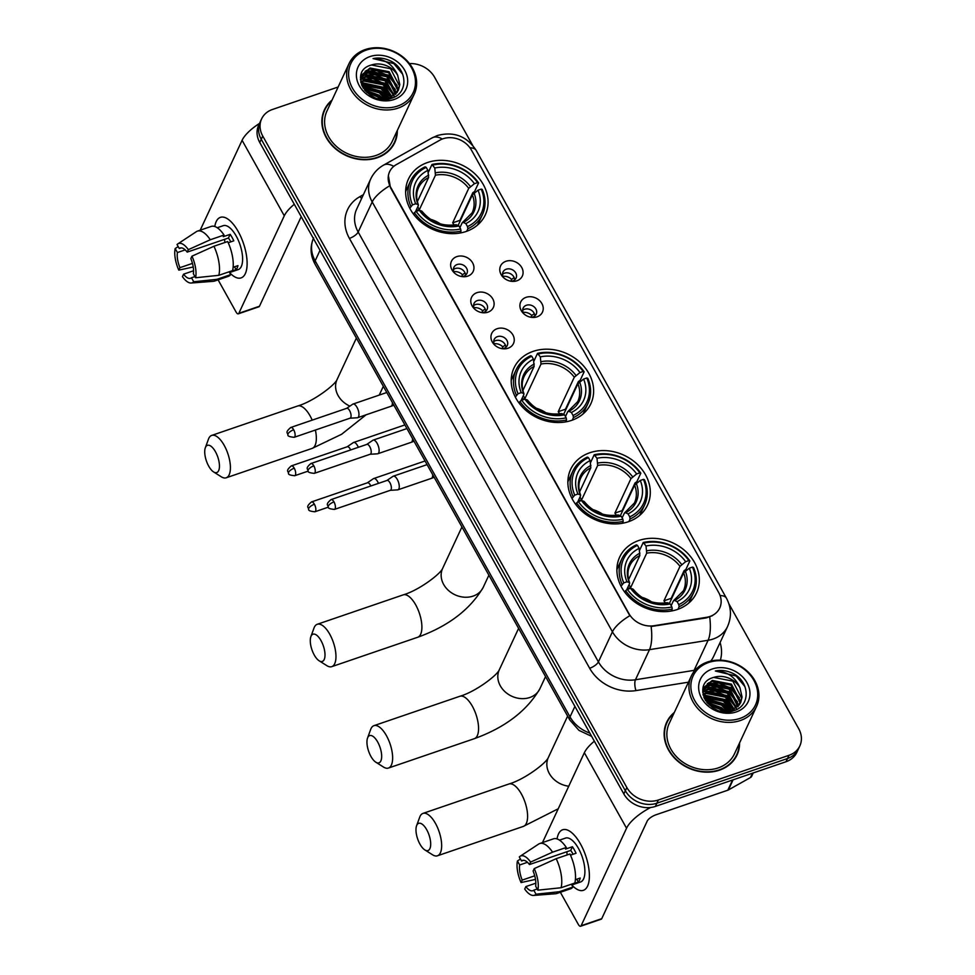 <?xml version="1.0" encoding="UTF-8"?>
<svg xmlns="http://www.w3.org/2000/svg" width="975" height="975" viewBox="0 0 975 975"><rect width="100%" height="100%" fill="white"/><g stroke="black" fill="none" stroke-linecap="round" stroke-linejoin="round"><path stroke-width="1.46" d="M533.142 351.366A42.4 35.307 25 0 0 513.996 367.941A42.4 35.307 25 0 0 525.013 409.585A42.4 35.307 25 0 0 571.691 420.347A42.4 35.307 25 0 0 590.838 403.76A42.4 35.307 25 0 0 579.82 362.127A42.4 35.307 25 0 0 533.142 351.366M589.802 452.753A42.4 35.307 25 0 0 570.655 469.341A42.4 35.307 25 0 0 581.685 510.985A42.4 35.307 25 0 0 628.363 521.747A42.4 35.307 25 0 0 647.51 505.16A42.4 35.307 25 0 0 636.492 463.515A42.4 35.307 25 0 0 589.802 452.753M638.844 540.491A42.4 35.307 25 0 0 619.686 557.066A42.4 35.307 25 0 0 630.715 598.711A42.4 35.307 25 0 0 677.393 609.472A42.4 35.307 25 0 0 696.54 592.898A42.4 35.307 25 0 0 685.523 551.253A42.4 35.307 25 0 0 638.844 540.491M427.586 162.496A42.4 35.307 25 0 0 408.44 179.083A42.4 35.307 25 0 0 419.457 220.716A42.4 35.307 25 0 0 466.135 231.477A42.4 35.307 25 0 0 485.294 214.902A42.4 35.307 25 0 0 474.264 173.257A42.4 35.307 25 0 0 427.586 162.496M467.756 276.132A12.005 9.994 -155 0 1 463.149 276.717A12.005 9.994 -155 0 1 453.814 272.366A12.005 9.994 -155 0 1 456.836 256.608A12.005 9.994 -155 0 1 472.607 262.836A12.005 9.994 -155 0 1 467.756 276.132M461.906 276.583A7.203 5.996 25 0 0 463.698 276.23A7.203 5.996 25 0 0 466.952 273.414A7.203 5.996 25 0 0 465.075 266.346A7.203 5.996 25 0 0 457.153 264.517A7.203 5.996 25 0 0 453.899 267.333A7.203 5.996 25 0 0 454.716 273.244M487.902 312.183A12.005 9.994 -155 0 1 483.308 312.78A12.005 9.994 -155 0 1 473.96 308.417A12.005 9.994 -155 0 1 476.994 292.658A12.005 9.994 -155 0 1 492.765 298.886A12.005 9.994 -155 0 1 487.902 312.183M482.052 312.646A7.203 5.996 25 0 0 483.856 312.293A7.203 5.996 25 0 0 487.098 309.477A7.203 5.996 25 0 0 485.233 302.396A7.203 5.996 25 0 0 477.299 300.58A7.203 5.996 25 0 0 474.057 303.396A7.203 5.996 25 0 0 474.874 309.294M508.048 348.233A12.005 9.994 -155 0 1 503.453 348.831A12.005 9.994 -155 0 1 494.118 344.48A12.005 9.994 -155 0 1 497.14 328.709A12.005 9.994 -155 0 1 512.911 334.949A12.005 9.994 -155 0 1 508.048 348.233M502.198 348.697A7.203 5.996 25 0 0 504.002 348.343A7.203 5.996 25 0 0 507.256 345.528A7.203 5.996 25 0 0 505.379 338.459A7.203 5.996 25 0 0 497.457 336.631A7.203 5.996 25 0 0 494.203 339.446A7.203 5.996 25 0 0 495.02 345.357M516.872 280.8A12.005 9.994 -155 0 1 512.277 281.385A12.005 9.994 -155 0 1 502.942 277.034A12.005 9.994 -155 0 1 505.964 261.276A12.005 9.994 -155 0 1 521.735 267.503A12.005 9.994 -155 0 1 516.872 280.8M511.022 281.251A7.203 5.996 25 0 0 512.826 280.897A7.203 5.996 25 0 0 516.08 278.082A7.203 5.996 25 0 0 514.203 271.013A7.203 5.996 25 0 0 506.281 269.185A7.203 5.996 25 0 0 503.027 272.001A7.203 5.996 25 0 0 503.843 277.912M537.03 316.851A12.005 9.994 -155 0 1 532.423 317.448A12.005 9.994 -155 0 1 523.087 313.097A12.005 9.994 -155 0 1 526.11 297.326A12.005 9.994 -155 0 1 541.881 303.554A12.005 9.994 -155 0 1 537.03 316.851M531.18 317.314A7.203 5.996 25 0 0 532.972 316.96A7.203 5.996 25 0 0 536.226 314.145A7.203 5.996 25 0 0 534.349 307.076A7.203 5.996 25 0 0 526.427 305.248A7.203 5.996 25 0 0 523.173 308.063A7.203 5.996 25 0 0 523.989 313.962M453.424 269.551A7.203 5.996 -155 0 1 455.288 268.527A7.203 5.996 -155 0 1 465.55 275.206M473.582 305.614A7.203 5.996 -155 0 1 475.434 304.59A7.203 5.996 -155 0 1 485.708 311.269M493.728 341.664A7.203 5.996 -155 0 1 495.58 340.641A7.203 5.996 -155 0 1 505.854 347.319M502.552 274.219A7.203 5.996 -155 0 1 504.404 273.195A7.203 5.996 -155 0 1 514.678 279.874M522.697 310.282A7.203 5.996 -155 0 1 524.562 309.258A7.203 5.996 -155 0 1 534.824 315.937M439.92 140.144A21.596 17.989 -155 0 1 442.991 138.767A21.596 17.989 -155 0 1 471.376 149.992L718.709 592.544A21.596 17.989 -155 0 1 719.721 608.022A21.596 17.989 -155 0 1 706.595 617.309L653.981 625.743A21.596 17.989 -155 0 1 628.973 613.677L390.622 187.188A21.596 17.989 -155 0 1 389.598 171.722A21.596 17.989 -155 0 1 396.277 164.641L439.92 140.144M332.048 100.059A38.793 32.309 25 0 0 324.431 109.797A38.793 32.309 25 0 0 334.51 147.907A38.793 32.309 25 0 0 377.227 157.755A38.793 32.309 25 0 0 394.753 142.582A38.793 32.309 25 0 0 397.312 130.467M325.345 108.847A38.793 32.309 25 0 0 323.724 111.43M674.322 712.469A38.793 32.309 25 0 0 666.693 722.219A38.793 32.309 25 0 0 676.784 760.317A38.793 32.309 25 0 0 719.501 770.165A38.793 32.309 25 0 0 737.027 754.991A38.793 32.309 25 0 0 739.574 742.889M667.619 721.256A38.793 32.309 25 0 0 665.998 723.84M338.13 87.007L272.452 109.48A23.997 19.987 25 0 0 261.617 118.865L258.631 125.287A23.997 19.987 25 0 0 259.752 142.484L623.842 793.955A23.997 19.987 25 0 0 655.383 806.422L785.996 761.731L787.495 758.526A23.997 19.987 25 0 0 798.33 749.129A23.997 19.987 25 0 1 787.495 758.526L656.882 803.205L787.495 758.526L788.994 755.308A23.997 19.987 25 0 0 799.829 745.924A23.997 19.987 25 0 0 798.708 728.727L728.922 603.866M623.842 793.955L625.341 790.737A23.997 19.987 25 0 0 656.882 803.205A23.997 19.987 25 0 1 625.341 790.737L261.251 139.279L625.341 790.737L626.84 787.532A23.997 19.987 25 0 0 658.369 800L788.994 755.308M260.118 122.082A23.997 19.987 25 0 0 261.251 139.279A23.997 19.987 25 0 1 260.118 122.082M712.457 615.664L706.327 617.894L651.105 626.523A27.995 9.774 80.9 0 1 649.484 649.667A31.992 26.654 -155 0 1 612.434 631.8A27.995 10.14 150.8 0 1 629.826 615.7L390.427 187.59L388.355 175.488M472.619 145.275L434.606 77.269A23.997 19.987 25 0 0 409.476 63.594M261.617 118.865A23.997 19.987 25 0 0 262.75 136.061L626.84 787.532M736.223 756.576A38.793 32.309 25 0 0 737.161 753.675M393.949 144.154A38.793 32.309 25 0 0 394.899 141.265M785.996 761.731A23.997 19.987 25 0 0 796.843 752.347L799.829 745.924M229.552 272.561A31.992 13.382 71.1 0 0 241.118 277.899A31.992 13.382 71.1 0 0 238.241 231.575A31.992 13.382 71.1 0 0 220.399 217.352A31.992 13.382 71.1 0 0 214.793 226.505A31.992 13.382 71.1 0 1 234.609 225.908A31.992 13.382 71.1 0 1 238.241 231.575A31.992 13.382 71.1 0 1 247.102 262.433A31.992 13.382 71.1 0 1 229.552 272.561L238.266 269.575A23.193 9.701 71.1 0 0 236.182 235.999A23.193 9.701 71.1 0 0 223.251 225.676L217.23 227.736M259.484 123.435A31.992 11.59 150.8 0 0 242.092 140.315L200.204 230.185M294.292 204.275A31.992 11.59 150.8 0 0 284.286 215.804L238.838 313.304L259.46 306.248L301.214 216.669M259.46 306.248A3.997 1.67 71.1 0 1 258.936 306.772L238.314 313.828A3.997 1.67 -108.9 0 1 236.084 312.049L218.095 279.862M192.453 263.384L179.948 267.662A16.002 6.691 71.1 0 1 177.413 252.549L185.201 249.892M181.265 247.857L179.278 248.54A16.002 6.691 71.1 0 1 180.204 248.016A16.002 6.691 71.1 0 1 187.188 252.123L228.43 238.022A16.002 6.691 -108.9 0 1 230.368 241.02A16.002 6.691 -108.9 0 1 230.819 241.849M224.896 242.507A16.002 6.691 71.1 0 1 224.64 239.314M179.278 248.54L177.036 244.542A20.792 8.702 71.1 0 1 177.803 243.896L196.389 231.648A26.398 11.042 71.1 0 1 197.462 231.124L211.209 226.419A26.398 11.042 71.1 0 1 224.043 235.048L223.287 236.681L230.161 234.329A23.193 9.701 71.1 0 1 232.062 237.4A23.193 9.701 71.1 0 1 233.793 240.837L228.223 242.738M194.951 276.583L191.49 277.765L193.733 281.763L216.938 279.325L230.685 274.621L229.21 271.988L236.084 269.636A23.193 9.701 71.1 0 0 237.961 265.627L233.123 267.272M227.675 241.556A26.398 11.042 71.1 0 1 232.562 270.611L218.814 275.316L195.597 277.753L193.367 273.743A16.002 6.691 71.1 0 0 190.832 258.631L191.978 256.169L213.927 246.261L227.675 241.556M230.685 274.621A26.398 11.042 71.1 0 1 228.308 276.364L214.561 281.068A26.398 11.042 71.1 0 1 213.379 281.312L191.197 283.018A20.792 8.702 71.1 0 1 182.435 276.644L183.58 274.17L193.562 270.757M224.043 235.048L210.295 239.752L188.333 249.661L187.188 252.123M197.462 231.124A26.398 11.042 71.1 0 1 210.295 239.752M213.927 246.261A26.398 11.042 71.1 0 1 218.814 275.316M216.938 279.325A26.398 11.042 71.1 0 1 214.561 281.068M177.803 243.896A20.792 8.702 71.1 0 1 188.333 249.661M191.978 256.169A20.792 8.702 71.1 0 1 195.597 277.753M193.733 281.763A20.792 8.702 71.1 0 1 191.197 283.018M191.49 277.765A16.002 6.691 71.1 0 1 190.564 278.289A16.002 6.691 71.1 0 1 183.58 274.17M179.948 267.662L178.791 270.136L193.221 266.992M178.791 270.136A20.792 8.702 71.1 0 1 175.171 248.552L177.413 252.549M178.193 246.59L175.171 248.552M230.161 234.329L228.43 238.022M234.512 266.809L236.084 269.636M397.666 106.031A34.393 28.653 25 0 0 411.596 67.921A34.393 28.653 25 0 0 366.393 50.054A34.393 28.653 25 0 0 352.475 88.152A34.393 28.653 25 0 0 397.666 106.031M398.019 108.127A36.002 29.981 25 0 0 414.278 94.051A36.002 29.981 25 0 0 404.918 58.695A36.002 29.981 25 0 0 365.284 49.554A36.002 29.981 25 0 0 349.026 63.631A36.002 29.981 25 0 0 358.386 98.987A36.002 29.981 25 0 0 398.019 108.127M349.026 63.631L326.966 110.979A36.002 29.981 25 0 0 336.326 146.335A36.002 29.981 25 0 0 375.96 155.476A36.002 29.981 25 0 0 392.218 141.399L414.278 94.051M392.34 146.738A38.391 31.98 25 0 0 392.901 145.616L394.388 142.411A38.391 31.98 25 0 0 396.923 131.308M331.658 100.888A38.391 31.98 25 0 0 324.785 109.968A38.391 31.98 25 0 0 334.766 147.676A38.391 31.98 25 0 0 377.045 157.426A38.391 31.98 25 0 0 394.388 142.411M361.457 84.435L381.664 87.774L389.586 98.377M361.737 85.166L381.201 88.774L388.867 98.646M360.713 81.729L364.418 80.048L383.541 83.752L392.133 97.122M360.847 82.375L363.955 81.047L383.065 84.764L391.548 97.451L382.858 87.165L360.86 82.412M360.445 79.341L366.283 76.038L385.405 79.743L394.217 95.648M360.47 79.913L365.82 77.037L384.942 80.742L393.729 96.037M360.494 77.391L368.16 72.016L387.282 75.733L396.057 92.674L395.923 94.002M360.47 77.817L367.697 73.028L386.807 76.733L395.533 94.429M397.715 75.392A20 16.66 25 0 0 371.426 64.996C346.978 71.26 368.282 107.457 391.365 98.317C408.549 93.612 407.757 69.432 390.804 61.059C384.918 58.207 379.007 57.379 373.059 58.573C384.698 58.817 392.913 64.423 397.715 75.392L399.799 84.642L398.397 90.261L389.147 98.548L386.697 99.279M360.518 77.232L361.213 75.368L370.025 68.006L389.147 71.723L397.934 88.664L397.312 92.198M360.567 76.757L361.213 75.368M360.994 75.879L369.562 69.018L388.684 72.723L397.459 89.663L396.996 92.662M365.71 91.297L377.922 95.794L381.712 99.231M366.868 92.467L377.459 96.793L380.079 98.999M362.907 87.531L379.799 91.784L386.405 99.304M363.443 88.384L379.324 92.783L385.405 99.365M371.426 64.996L390.548 68.713L399.336 85.654L398.153 90.76M370.025 56.562A26.398 21.986 25 0 0 359.348 85.8A26.398 21.986 25 0 0 394.034 99.523A26.398 21.986 25 0 0 404.71 70.273A26.398 21.986 25 0 0 370.025 56.562M324.785 109.968L323.286 113.173A38.391 31.98 25 0 0 322.786 114.331M373.059 58.573L393.839 63.594L402.663 74.198M365.113 71.187L376.813 70.688L388.233 75.623L397.398 87.031M363.236 75.209L374.936 74.697L386.356 79.645L395.521 91.041M361.372 79.219L373.072 78.719L384.491 83.655L393.656 95.062M360.957 82.838L382.614 87.665L391.158 97.658M362.273 86.348L380.75 91.674L387.782 98.987M364.906 90.382L378.885 95.684L383.053 99.352M366.332 70.419L388.464 75.124L397.154 85.447M364.455 74.429L386.587 79.133L395.289 89.456M362.59 78.439L384.723 83.155L393.413 93.466M362.054 85.885L380.981 91.175L388.245 98.853M364.467 89.834L379.117 95.184L383.772 99.377M372.389 96.379L373.705 97.025M208.723 466.172A14.393 6.021 -108.9 0 0 213.598 471.937A14.393 6.021 -108.9 0 0 219.387 467.573A14.393 6.021 -108.9 0 0 215.451 451.73A14.393 6.021 -108.9 0 0 205.323 447.757A14.393 6.021 -108.9 0 0 208.723 466.172M205.323 447.757L208.443 439.189A22.401 9.372 71.1 0 1 211.709 435.411A22.401 9.372 71.1 0 1 224.201 445.368A22.401 9.372 71.1 0 1 226.212 477.787A22.401 9.372 71.1 0 1 221.313 476.812L213.598 471.937M409.768 208.236L412.498 204.872A38.074 31.712 25 0 1 426.209 167.359L427.891 170.369A34.393 28.653 25 0 0 415.679 203.775L417.982 204.518L418.336 205.591L415.387 211.928M417.361 201.618L428.586 177.548L427.891 170.369M433.083 165.007A38.074 31.712 25 0 1 477.579 182.605L478.591 182.934L474.593 191.514L472.838 192.66L459.932 220.338L452.668 222.824L468.731 188.346L474.398 183.69A34.393 28.653 25 0 0 434.765 168.017L431.974 164.495L428.257 172.49M477.397 225.176A39.67 33.053 25 0 0 478.445 223.141L482.454 214.549A39.67 33.053 25 0 0 482.235 189.442L481.223 189.113A38.074 31.712 25 0 1 467.513 226.614L467.878 228.735A39.67 33.053 25 0 0 482.454 214.549M426.209 167.359L425.1 166.847A39.67 33.053 25 0 0 410.524 181.033L406.526 189.613A39.67 33.053 25 0 0 405.637 191.734M467.878 228.735L466.684 231.294M460.09 233.025L461.004 231.087L460.639 228.967A38.074 31.712 25 0 1 416.142 211.38L414.387 212.647A39.67 33.053 25 0 0 461.004 231.087M414.387 212.647L413.607 214.317M410.524 181.033A39.67 33.053 25 0 0 410.743 206.139M467.513 226.614L465.831 223.604A34.393 28.653 25 0 0 478.043 190.198L481.223 189.113M416.142 211.38L419.323 210.283A34.393 28.653 25 0 0 458.957 225.956L460.639 228.967M415.679 203.775L412.498 204.872M478.043 190.198L472.375 194.854L458.067 225.554M459.908 227.663L462.126 222.909L463.32 222.446L465.831 223.604M421.968 212.099L421.614 211.027L419.323 210.283M458.957 225.956L456.446 224.798L455.252 225.262M462.126 222.909L463.32 222.446A30.773 25.63 25 0 0 474.045 193.087M428.707 175.159A30.773 25.63 25 0 0 417.982 204.518L418.336 205.591M478.591 182.934A39.67 33.053 25 0 0 431.974 164.495M477.579 182.605L474.398 183.69M434.765 168.017L435.459 175.195L419.384 209.662A29.591 24.655 25 0 0 416.02 210.551M452.668 222.824A29.591 24.655 -155 0 1 454.131 225.006M440.408 223.921A29.591 24.655 25 0 0 430.389 219.241M419.384 209.662L417.775 206.785M314.279 655.042A14.393 6.021 -108.9 0 0 319.154 660.806A14.393 6.021 -108.9 0 0 324.943 656.443A14.393 6.021 -108.9 0 0 321.007 640.599A14.393 6.021 -108.9 0 0 310.879 636.626A14.393 6.021 -108.9 0 0 314.279 655.042M310.879 636.626L313.999 628.058A22.401 9.372 71.1 0 1 317.265 624.28A22.401 9.372 71.1 0 1 329.757 634.237A22.401 9.372 71.1 0 1 331.768 666.656A22.401 9.372 71.1 0 1 326.869 665.669L319.154 660.806M515.324 397.093L518.054 393.729A38.074 31.712 25 0 1 531.765 356.228L533.447 359.239A34.393 28.653 25 0 0 521.235 392.645L523.526 393.388L523.892 394.461L520.93 400.798M522.917 390.475L534.129 366.405L533.447 359.239M538.639 353.876A38.074 31.712 25 0 1 583.135 371.463L584.147 371.792L580.149 380.384L578.394 381.518L565.488 409.207L558.224 411.694L574.287 377.215L579.954 372.56A34.393 28.653 25 0 0 540.321 356.887L537.53 353.364L533.8 361.359M582.94 414.046A39.67 33.053 25 0 0 584.001 411.998L587.998 403.418A39.67 33.053 25 0 0 587.791 378.3L586.779 377.971A38.074 31.712 25 0 1 573.068 415.484L573.434 417.592A39.67 33.053 25 0 0 587.998 403.418M531.765 356.228L530.656 355.717A39.67 33.053 25 0 0 516.08 369.891L512.082 378.483A39.67 33.053 25 0 0 511.192 380.603M573.434 417.592L572.24 420.164M565.646 421.895L566.548 419.945L566.195 417.836A38.074 31.712 25 0 1 521.698 400.237L519.931 401.517A39.67 33.053 25 0 0 566.548 419.945M519.931 401.517L519.163 403.187M516.08 369.891A39.67 33.053 25 0 0 516.299 395.009M573.068 415.484L571.387 412.474A34.393 28.653 25 0 0 583.598 379.068L586.779 377.971M521.698 400.237L524.879 399.153A34.393 28.653 25 0 0 564.513 414.826L566.195 417.836M521.235 392.645L518.054 393.729M583.598 379.068L577.931 383.723L563.623 414.412M565.463 416.532L567.682 411.779L568.876 411.316L571.387 412.474M527.524 400.969L527.17 399.896L524.879 399.153M564.513 414.826L562.002 413.668L560.808 414.131M567.682 411.779L568.876 411.316A30.773 25.63 25 0 0 579.601 381.956M534.263 364.028A30.773 25.63 25 0 0 523.526 393.388L523.892 394.461M584.147 371.792A39.67 33.053 25 0 0 537.53 353.364M583.135 371.463L579.954 372.56M540.321 356.887L541.015 364.053L524.94 398.531A29.591 24.655 25 0 0 521.576 399.421M558.224 411.694A29.591 24.655 -155 0 1 559.687 413.875M545.963 412.778A29.591 24.655 25 0 0 535.945 408.111M524.94 398.531L523.331 395.655M370.939 756.442A14.393 6.021 -108.9 0 0 375.826 762.206A14.393 6.021 -108.9 0 0 381.603 757.843A14.393 6.021 -108.9 0 0 377.678 741.999A14.393 6.021 -108.9 0 0 367.551 738.026A14.393 6.021 -108.9 0 0 370.939 756.442M367.551 738.026L370.671 729.446A22.401 9.372 71.1 0 1 373.937 725.668A22.401 9.372 71.1 0 1 386.417 735.625A22.401 9.372 71.1 0 1 388.44 768.056A22.401 9.372 71.1 0 1 383.541 767.069L375.826 762.206M571.996 498.493L574.726 495.129A38.074 31.712 25 0 1 588.425 457.616L590.119 460.627A34.393 28.653 25 0 0 577.907 494.045L580.198 494.788L580.552 495.861L577.602 502.186M579.589 491.875L590.801 467.805L590.119 460.627M595.311 455.264A38.074 31.712 25 0 1 639.807 472.863L640.819 473.192L636.809 481.784L635.066 482.918L622.16 510.607L614.896 513.094L630.959 478.615L636.626 473.947A34.393 28.653 25 0 0 596.992 458.274L594.202 454.764L590.472 462.759M639.612 515.446A39.67 33.053 25 0 0 640.672 513.398L644.67 504.818A39.67 33.053 25 0 0 644.451 479.7L643.451 479.371A38.074 31.712 25 0 1 629.74 516.884L630.094 518.992A39.67 33.053 25 0 0 644.67 504.818M588.425 457.616L587.328 457.117A39.67 33.053 25 0 0 572.752 471.291L568.754 479.883A39.67 33.053 25 0 0 567.864 482.003M630.094 518.992L628.899 521.552M622.318 523.295L623.22 521.345L622.867 519.236A38.074 31.712 25 0 1 578.358 501.638L576.603 502.917A39.67 33.053 25 0 0 623.22 521.345M576.603 502.917L575.823 504.587M572.752 471.291A39.67 33.053 25 0 0 572.971 496.409M629.74 516.884L628.058 513.874A34.393 28.653 25 0 0 640.258 480.456L643.451 479.371M578.358 501.638L581.539 500.553A34.393 28.653 25 0 0 621.185 516.226L622.867 519.236M577.907 494.045L574.726 495.129M640.258 480.456L634.603 485.123L620.295 515.812M622.135 517.92L624.353 513.179L625.548 512.716L628.058 513.874M584.196 502.369L583.842 501.296L581.539 500.553M621.185 516.226L618.674 515.068L617.467 515.531M624.353 513.179L625.548 512.716A30.773 25.63 25 0 0 636.273 483.356M590.923 465.428A30.773 25.63 25 0 0 580.198 494.788L580.552 495.861M640.819 473.192A39.67 33.053 25 0 0 594.202 454.764M639.807 472.863L636.626 473.947M596.992 458.274L597.675 465.453L581.612 499.931A29.591 24.655 25 0 0 578.236 500.821M614.896 513.094A29.591 24.655 -155 0 1 616.358 515.263M602.635 514.178A29.591 24.655 25 0 0 592.605 509.511M581.612 499.931L580.003 497.055M419.969 844.167A14.393 6.021 -108.9 0 0 424.856 849.932A14.393 6.021 -108.9 0 0 430.633 845.569A14.393 6.021 -108.9 0 0 426.709 829.725A14.393 6.021 -108.9 0 0 416.581 825.752A14.393 6.021 -108.9 0 0 419.969 844.167M416.581 825.752L419.701 817.184A22.401 9.372 71.1 0 1 422.967 813.406A22.401 9.372 71.1 0 1 435.447 823.363A22.401 9.372 71.1 0 1 437.47 855.782A22.401 9.372 71.1 0 1 432.571 854.807L424.856 849.932M621.026 586.231L623.756 582.867A38.074 31.712 25 0 1 637.467 545.354L639.149 548.364A34.393 28.653 25 0 0 626.937 581.77L629.228 582.514L629.582 583.586L626.632 589.924M628.619 579.601L639.832 555.543L639.149 548.364M644.341 543.002A38.074 31.712 25 0 1 688.838 560.588L689.849 560.93L685.852 569.51L684.097 570.643L671.19 598.333L663.926 600.819L679.989 566.341L685.657 561.685A34.393 28.653 25 0 0 646.023 546.012L643.232 542.49L639.503 550.485M688.642 603.172A39.67 33.053 25 0 0 689.703 601.136L693.7 592.544A39.67 33.053 25 0 0 693.481 567.438L692.482 567.097A38.074 31.712 25 0 1 678.771 604.61L679.124 606.73A39.67 33.053 25 0 0 693.7 592.544M637.467 545.354L636.358 544.842A39.67 33.053 25 0 0 621.782 559.028L617.784 567.608A39.67 33.053 25 0 0 616.895 569.729M679.124 606.73L677.93 609.29M671.348 611.02L672.25 609.07L671.897 606.962A38.074 31.712 25 0 1 627.388 589.375L625.633 590.643A39.67 33.053 25 0 0 672.25 609.07M625.633 590.643L624.853 592.312M621.782 559.028A39.67 33.053 25 0 0 622.001 584.135M678.771 604.61L677.089 601.599A34.393 28.653 25 0 0 689.301 568.193L692.482 567.097M627.388 589.375L630.569 588.278A34.393 28.653 25 0 0 670.215 603.952L671.897 606.962M626.937 581.77L623.756 582.867M689.301 568.193L683.633 572.849L669.325 603.549M671.166 605.658L673.384 600.905L674.578 600.442L677.089 601.599M633.226 590.094L632.872 589.022L630.569 588.278M670.215 603.952L667.704 602.794L666.51 603.257M673.384 600.905L674.578 600.442A30.773 25.63 25 0 0 685.303 571.082M639.953 553.154A30.773 25.63 25 0 0 629.228 582.514L629.582 583.586M689.849 560.93A39.67 33.053 25 0 0 643.232 542.49M688.838 560.588L685.657 561.685M646.023 546.012L646.705 553.191L630.642 587.657A29.591 24.655 25 0 0 627.278 588.547M663.926 600.819A29.591 24.655 -155 0 1 665.389 603.001M651.666 601.916A29.591 24.655 25 0 0 641.635 597.236M630.642 587.657L629.033 584.781M510.79 281.214L511.619 279.435A8.799 7.325 25 0 0 502.978 276.352M358.337 447.306A7.203 3.01 -108.9 0 0 357.557 445.685A7.203 3.01 -108.9 0 0 353.535 442.492A7.203 3.01 -108.9 0 0 353.23 442.65L347.197 446.769M350.659 449.938A5.204 2.169 -108.9 0 0 350.208 449.048A5.204 2.169 -108.9 0 0 347.319 446.733A5.204 2.169 -108.9 0 0 347.088 446.842M511.619 279.435L514.191 277.582M530.936 317.277L531.765 315.486A8.799 7.325 25 0 0 523.124 312.402M378.483 483.356A7.203 3.01 -108.9 0 0 377.703 481.747A7.203 3.01 -108.9 0 0 373.693 478.542A7.203 3.01 -108.9 0 0 373.376 478.701L367.343 482.832M370.805 485.989A5.204 2.169 -108.9 0 0 370.366 485.099A5.204 2.169 -108.9 0 0 367.465 482.783A5.204 2.169 -108.9 0 0 367.234 482.905M531.765 315.486L534.337 313.645M461.663 276.547L462.491 274.767A8.799 7.325 25 0 0 453.85 271.684M349.988 418.202L357.277 417.775A7.203 3.01 -108.9 0 0 357.63 417.702A7.203 3.01 -108.9 0 0 358.568 416.752A7.203 3.01 -108.9 0 0 356.984 407.282A7.203 3.01 -108.9 0 0 352.962 404.077A7.203 3.01 -108.9 0 0 352.658 404.235L346.625 408.367M349.854 418.214A5.204 2.169 -108.9 0 0 350.098 418.165A5.204 2.169 -108.9 0 0 350.781 417.471A5.204 2.169 -108.9 0 0 349.635 410.633A5.204 2.169 -108.9 0 0 346.734 408.318A5.204 2.169 -108.9 0 0 346.515 408.44M462.491 274.767L465.063 272.915M481.808 312.609L482.649 310.818A8.799 7.325 25 0 0 474.008 307.734M370.134 454.265L377.435 453.826A7.203 3.01 -108.9 0 0 377.776 453.753A7.203 3.01 -108.9 0 0 378.714 452.802A7.203 3.01 -108.9 0 0 377.13 443.332A7.203 3.01 -108.9 0 0 373.12 440.139A7.203 3.01 -108.9 0 0 372.803 440.298L366.771 444.417M370.013 454.265A5.204 2.169 -108.9 0 0 370.256 454.216A5.204 2.169 -108.9 0 0 370.939 453.533A5.204 2.169 -108.9 0 0 369.793 446.696A5.204 2.169 -108.9 0 0 366.893 444.381A5.204 2.169 -108.9 0 0 366.661 444.49M482.649 310.818L485.209 308.978M501.967 348.66L502.795 346.868A8.799 7.325 25 0 0 494.154 343.785M390.293 490.315L397.581 489.877A7.203 3.01 -108.9 0 0 397.922 489.816A7.203 3.01 -108.9 0 0 398.872 488.865A7.203 3.01 -108.9 0 0 397.276 479.395A7.203 3.01 -108.9 0 0 393.266 476.19A7.203 3.01 -108.9 0 0 392.949 476.348L386.917 480.48M390.158 490.327A5.204 2.169 -108.9 0 0 390.402 490.279A5.204 2.169 -108.9 0 0 391.085 489.584A5.204 2.169 -108.9 0 0 389.939 482.747A5.204 2.169 -108.9 0 0 387.038 480.431A5.204 2.169 -108.9 0 0 386.819 480.553M502.795 346.868L505.367 345.028M557.054 838.927A31.992 13.382 71.1 0 1 576.883 838.329A31.992 13.382 71.1 0 1 580.503 843.997A31.992 13.382 71.1 0 1 589.375 874.855A31.992 13.382 71.1 0 1 571.813 884.983A31.992 13.382 71.1 0 0 583.379 890.321A31.992 13.382 71.1 0 0 580.503 843.997A31.992 13.382 71.1 0 0 562.673 829.774A31.992 13.382 71.1 0 0 557.054 838.927M594.36 741.195A31.992 11.59 150.8 0 0 584.354 752.724L542.466 842.607M650.63 807.483A31.992 11.59 150.8 0 0 626.547 828.226L581.112 925.726L601.733 918.669L647.168 821.169A7.995 2.901 -29.2 0 1 655.919 814.807L727.801 790.213L732.554 780.012M601.733 918.669A3.997 1.67 71.1 0 1 601.209 919.193L580.588 926.25A3.997 1.67 -108.9 0 1 578.358 924.471L560.357 892.283M753.236 772.943L751.701 776.246A3.997 3.327 -155 0 1 750.457 777.55L728.374 789.957A3.997 3.327 -155 0 1 727.801 790.213M534.727 875.806L522.21 880.084A16.002 6.691 71.1 0 1 519.675 864.971L527.475 862.302M523.538 860.279L521.552 860.962A16.002 6.691 71.1 0 1 522.478 860.438A16.002 6.691 71.1 0 1 529.462 864.545L570.704 850.432A16.002 6.691 -108.9 0 1 572.642 853.43A16.002 6.691 -108.9 0 1 573.093 854.271M567.17 854.929A16.002 6.691 71.1 0 1 566.914 851.736M559.504 840.158L565.512 838.098A23.193 9.701 71.1 0 1 578.455 848.408A23.193 9.701 71.1 0 1 580.539 881.997L571.801 884.983M521.552 860.962L519.309 856.964A20.792 8.702 71.1 0 1 520.077 856.306L538.663 844.07A26.398 11.042 71.1 0 1 539.736 843.533L553.483 838.829A26.398 11.042 71.1 0 1 566.304 847.47L565.549 849.091L572.423 846.739A23.193 9.701 71.1 0 1 574.324 849.822A23.193 9.701 71.1 0 1 576.067 853.247L570.485 855.16M537.213 888.993L533.764 890.175L536.006 894.185L559.211 891.747L572.959 887.043L571.484 884.41L578.358 882.058A23.193 9.701 71.1 0 0 580.222 878.048L575.396 879.694M569.948 853.978A26.398 11.042 71.1 0 1 574.823 883.033L561.076 887.737L537.871 890.175L535.628 886.165A16.002 6.691 71.1 0 0 533.093 871.053L534.251 868.591L556.201 858.682L569.948 853.978M572.959 887.043A26.398 11.042 71.1 0 1 570.57 888.786L556.822 893.49A26.398 11.042 71.1 0 1 555.653 893.734L533.459 895.44A20.792 8.702 71.1 0 1 524.708 889.066L525.854 886.592L535.836 883.179M566.304 847.47L552.557 852.174L530.607 862.083L529.462 864.545M539.736 843.533A26.398 11.042 71.1 0 1 552.557 852.174M556.201 858.682A26.398 11.042 71.1 0 1 561.076 887.737M559.211 891.747A26.398 11.042 71.1 0 1 556.822 893.49M520.077 856.306A20.792 8.702 71.1 0 1 530.607 862.083M534.251 868.591A20.792 8.702 71.1 0 1 537.871 890.175M536.006 894.185A20.792 8.702 71.1 0 1 533.459 895.44M533.764 890.175A16.002 6.691 71.1 0 1 532.837 890.711A16.002 6.691 71.1 0 1 525.854 886.592M522.21 880.084L521.064 882.558L535.494 879.413M521.064 882.558A20.792 8.702 71.1 0 1 517.445 860.974L519.675 864.971M520.455 859.012L517.445 860.974M572.423 846.739L570.704 850.432M576.773 879.218L578.358 882.058M739.94 718.441A34.393 28.653 25 0 0 753.858 680.343A34.393 28.653 25 0 0 708.654 662.476A34.393 28.653 25 0 0 694.736 700.574A34.393 28.653 25 0 0 739.94 718.441M740.293 720.549A36.002 29.981 25 0 0 756.551 706.473A36.002 29.981 25 0 0 747.191 671.117A36.002 29.981 25 0 0 707.557 661.976A36.002 29.981 25 0 0 691.299 676.053A36.002 29.981 25 0 0 700.659 711.409A36.002 29.981 25 0 0 740.293 720.549M691.299 676.053L669.228 723.401A36.002 29.981 25 0 0 678.588 758.757A36.002 29.981 25 0 0 718.222 767.898A36.002 29.981 25 0 0 734.48 753.809L756.551 706.473M734.602 759.159A38.391 31.98 25 0 0 735.162 758.038L736.661 754.821A38.391 31.98 25 0 0 739.184 743.73M673.932 713.31A38.391 31.98 25 0 0 667.058 722.39A38.391 31.98 25 0 0 677.04 760.098A38.391 31.98 25 0 0 719.318 769.848A38.391 31.98 25 0 0 736.661 754.821M703.731 696.857L723.938 700.184L731.859 710.787M704.011 697.588L723.474 701.196L731.14 711.068M702.975 694.151L706.692 692.469L725.802 696.174L734.394 709.544M703.121 694.797L706.217 693.469L725.339 697.174L733.809 709.873L725.12 699.587L703.121 694.834M702.707 691.763L708.557 688.447L727.679 692.165L736.478 708.069M702.743 692.323L708.094 689.459L727.204 693.164L736.003 708.447M702.768 689.812L710.434 684.438L729.544 688.155L738.331 705.096L738.197 706.412M702.731 690.239L709.958 685.437L729.081 689.154L737.795 706.838M739.976 687.814A20 16.66 25 0 0 713.7 677.418C689.252 683.682 710.543 719.879 733.627 710.738C750.823 706.034 750.019 681.854 733.066 673.469C727.192 670.629 721.268 669.801 715.333 670.995C726.972 671.239 735.187 676.833 739.976 687.814L742.072 697.064L740.671 702.682L731.421 710.958L728.959 711.689M702.78 689.654L703.475 687.789L712.298 680.428L731.421 684.133L740.196 701.074L739.586 704.62M702.841 689.179L703.475 687.789M703.255 688.301L711.835 681.428L730.945 685.145L739.733 702.085L739.269 705.083M707.984 703.718L720.196 708.216L723.986 711.652M709.142 704.888L719.733 709.215L722.341 711.421M705.181 699.953L722.061 704.206L728.678 711.713M705.705 700.806L721.598 705.205L727.679 711.787M713.7 677.418L732.822 681.135L741.597 698.063L740.427 703.182M712.298 668.984A26.398 21.986 25 0 0 701.61 698.222A26.398 21.986 25 0 0 736.308 711.933A26.398 21.986 25 0 0 746.984 682.695A26.398 21.986 25 0 0 712.298 668.984M667.058 722.39L665.559 725.595A38.391 31.98 25 0 0 665.06 726.741M715.333 670.995L736.113 676.004L744.937 686.619M707.387 683.609L719.075 683.109L730.494 688.045L739.672 699.453M705.51 687.619L717.21 687.119L728.63 692.055L737.795 703.463M703.645 691.641L715.333 691.129L726.753 696.065L735.93 707.472M703.231 695.26L724.888 700.087L733.432 710.08M704.547 698.77L723.023 704.096L730.056 711.409M707.18 702.804L721.147 708.106L725.315 711.762M708.593 682.829L730.738 687.546L739.428 697.856M706.729 686.839L728.861 691.555L737.551 701.878M704.864 690.861L726.997 695.565L735.686 705.888M704.328 698.307L723.255 703.597L730.519 711.275M706.729 702.244L721.378 707.606L726.034 711.799M714.663 708.801L715.979 709.447M720.098 642.501A39.999 33.308 -155 0 1 720.367 660.148M710.787 661.05A31.992 26.654 25 0 0 713.529 656.614L727.557 626.523A31.992 26.654 -155 0 1 713.103 639.039A31.992 26.654 -155 0 1 708.106 640.27L649.484 649.667L635.456 679.758L694.078 670.361A31.992 26.654 25 0 0 695.114 670.178M720.074 595.554A27.995 10.14 -29.2 0 1 726.424 598.163L476.178 150.406C466.867 136.171 453.948 131.198 437.422 135.501L432.217 137.828A27.995 13.297 60.7 0 1 442.309 139.023M432.217 137.828L383.589 165.116C377.849 168.395 373.547 173.026 370.683 179.022A31.992 26.654 -155 0 0 372.194 201.947L358.166 232.038L598.406 661.891L612.434 631.8L372.194 201.947A27.995 10.14 -29.2 0 1 389.586 185.847M383.589 165.116A27.995 13.297 60.7 0 1 393.766 166.359M709.703 616.968A27.995 9.774 80.9 0 1 708.106 640.27L694.078 670.361A7.995 2.791 -99.1 0 0 693.591 672.116M476.178 150.406A27.995 10.14 150.8 0 0 469.95 147.786M688.447 682.183L635.98 690.592A39.999 33.308 -155 0 1 589.656 668.265L349.416 238.4A39.999 33.308 -155 0 1 359.909 196.633L363.383 194.683M262.75 136.061L259.752 142.484M658.369 800L655.383 806.422M589.656 668.265A7.995 2.901 -29.2 0 0 598.406 661.891A31.992 26.654 25 0 0 635.456 679.758A7.995 2.791 -99.1 0 0 635.98 690.592M370.683 179.022L356.667 209.113A31.992 26.654 25 0 0 358.166 232.038A7.995 2.901 -29.2 0 1 349.416 238.4M359.909 196.633A7.995 3.803 -119.3 0 0 361.64 198.425M313.389 238.448A31.992 26.654 25 0 0 315.144 260.825L320.032 250.331M591.654 736.344L578.979 730.385L569.802 719.989L314.925 263.933A16.002 5.801 -29.2 0 1 315.144 260.825L570.022 716.881L574.909 706.388M569.802 719.989A16.002 5.801 -29.2 0 1 570.022 716.881A31.992 26.654 25 0 0 589.826 733.09M284.286 215.804L242.092 140.315M312.195 420.14A22.401 9.372 -108.9 0 0 310.135 415.959A22.401 9.372 -108.9 0 0 297.643 406.002C313.645 401.383 335.376 384.662 337.058 379.555A22.401 18.659 -155 0 0 338.118 395.594A22.401 18.659 -155 0 0 349.903 406.112M366.088 414.802L341.603 434.277L312.146 448.39A22.401 9.372 -108.9 0 0 315.388 430.036M428.586 177.548A29.591 24.655 25 0 0 418.531 187.724C416.118 192.916 416.081 198.644 418.409 204.884M421.614 211.027A30.773 25.63 25 0 0 456.446 224.798M462.552 222.422L472.18 212.733A29.591 24.655 25 0 0 472.375 194.854M470.413 186.578A30.773 25.63 25 0 0 435.581 172.807M468.731 188.346A29.591 24.655 25 0 0 435.459 175.195M415.679 604.829A22.401 9.372 -108.9 0 0 403.199 594.872C419.201 590.253 440.932 573.532 442.613 568.425A22.401 18.659 -155 0 0 443.662 584.464A22.401 18.659 -155 0 0 473.094 596.103A22.401 18.659 -155 0 0 483.222 587.34C470.182 609.521 448.342 626.157 417.702 637.26A22.401 9.372 -108.9 0 0 415.679 604.829M534.129 366.405A29.591 24.655 25 0 0 524.087 376.594C521.674 381.786 521.637 387.502 523.965 393.754M527.17 399.896A30.773 25.63 25 0 0 562.002 413.668M568.108 411.292L577.736 401.59A29.591 24.655 25 0 0 577.931 383.723M575.969 375.448A30.773 25.63 25 0 0 541.137 361.676M574.287 377.215A29.591 24.655 25 0 0 541.015 364.053M472.351 706.229A22.401 9.372 -108.9 0 0 459.871 696.272C475.873 691.653 497.591 674.932 499.285 669.813A22.401 18.659 -155 0 0 500.333 685.864A22.401 18.659 -155 0 0 529.766 697.503A22.401 18.659 -155 0 0 539.882 688.74C526.853 710.921 505.013 727.557 474.362 738.66A22.401 9.372 -108.9 0 0 472.351 706.229M590.801 467.805A29.591 24.655 25 0 0 580.747 477.982C578.333 483.186 578.297 488.902 580.637 495.154M583.842 501.296A30.773 25.63 25 0 0 618.674 515.068M624.78 512.679L634.408 502.99A29.591 24.655 25 0 0 634.603 485.123M632.641 476.848A30.773 25.63 25 0 0 597.797 463.076M630.959 478.615A29.591 24.655 25 0 0 597.675 465.453M558.236 808.775L523.392 826.386A22.401 9.372 -108.9 0 0 521.381 793.955A22.401 9.372 -108.9 0 0 508.901 783.997C524.903 779.378 546.634 762.657 548.316 757.551A22.401 18.659 -155 0 0 549.364 773.589A22.401 18.659 -155 0 0 568.754 786.216M639.832 555.543A29.591 24.655 25 0 0 629.777 565.719C627.364 570.911 627.327 576.639 629.667 582.879M632.872 589.022A30.773 25.63 25 0 0 667.704 602.794M673.81 600.417L683.438 590.728A29.591 24.655 25 0 0 683.633 572.849M681.671 564.574A30.773 25.63 25 0 0 646.827 550.802M679.989 566.341A29.591 24.655 25 0 0 646.705 553.191M294.255 468.195A5.204 2.169 -108.9 0 0 291.354 465.879C284.919 471.303 288.758 471.327 288.502 473.338A5.204 1.889 150.8 0 1 288.563 472.327A5.204 1.889 -29.2 0 1 294.255 468.195A5.204 2.169 -108.9 0 1 294.718 475.715L308.161 471.12M314.401 504.246A5.204 2.169 -108.9 0 0 311.5 501.93C305.065 507.353 308.904 507.39 308.648 509.389A5.204 1.889 150.8 0 1 308.722 508.377A5.204 1.889 -29.2 0 1 314.401 504.246A5.204 2.169 -108.9 0 1 314.876 511.778L328.307 507.171M293.682 429.78A5.204 2.169 -108.9 0 0 290.782 427.464C284.347 432.888 288.186 432.924 287.918 434.923A5.204 1.889 150.8 0 1 287.991 433.912A5.204 1.889 -29.2 0 1 293.682 429.78A5.204 2.169 -108.9 0 1 294.145 437.312L350.098 418.165M357.63 417.702L391.036 406.27A7.203 3.01 -108.9 0 0 392.377 402.517M313.828 465.831A5.204 2.169 -108.9 0 0 310.928 463.527C304.493 468.938 308.332 468.975 308.076 470.986A5.204 1.889 150.8 0 1 308.149 469.974A5.204 1.889 -29.2 0 1 313.828 465.831A5.204 2.169 -108.9 0 1 314.291 473.362L370.256 454.216M377.776 453.753L411.182 442.333A7.203 3.01 -108.9 0 0 412.523 438.567M333.974 501.893A5.204 2.169 -108.9 0 0 331.086 499.578C324.638 505.001 328.49 505.026 328.222 507.037A5.204 1.889 150.8 0 1 328.295 506.025A5.204 1.889 -29.2 0 1 333.974 501.893A5.204 2.169 -108.9 0 1 334.449 509.413L390.402 490.279M397.922 489.816L431.34 478.384A7.203 3.01 -108.9 0 0 432.681 474.63M626.547 828.226L584.354 752.724M733.09 779.829L728.374 789.957M750.457 777.55L752.493 773.199M727.557 626.523C731.725 616.822 731.348 607.376 726.424 598.163M314.925 263.933C310.294 255.328 309.867 246.651 313.633 237.9M312.146 448.39L226.212 477.787M383.321 386.319L379.238 395.094M455.861 224.713C442.309 226.627 431.023 222.142 421.992 211.283M297.643 406.002L211.709 435.411M356.375 338.106L337.058 379.555M417.702 637.26L331.768 666.656M488.877 575.189L483.222 587.34M561.417 413.583C547.865 415.496 536.567 411.011 527.536 400.14M403.199 594.872L317.265 624.28M461.931 526.975L442.613 568.425M474.362 738.66L388.44 768.056M545.549 676.589L539.882 688.74M618.077 514.971C604.537 516.884 593.239 512.411 584.208 501.54M459.871 696.272L373.937 725.668M518.602 628.375L499.285 669.813M523.392 826.386L437.47 855.782M667.119 602.708C653.567 604.622 642.269 600.137 633.238 589.278M508.901 783.997L422.967 813.406M567.633 716.101L548.316 757.551M404.893 424.917L353.535 442.492M291.354 465.879L347.319 446.733M294.718 475.715C290.245 475.288 288.161 474.496 288.502 473.338M425.051 460.98L373.693 478.542M311.5 501.93L367.465 482.783M314.876 511.778C310.391 511.339 308.319 510.547 308.648 509.389M391.036 406.27L393.863 405.186M386.38 392.645L352.962 404.077M290.782 427.464L346.734 408.318M294.145 437.312C289.66 436.873 287.588 436.081 287.918 434.923M411.182 442.333L414.022 441.248M406.526 428.707L373.12 440.139M310.928 463.527L366.893 444.381M314.291 473.362C309.818 472.936 307.747 472.144 308.076 470.986M431.34 478.384L434.168 477.299M426.672 464.758L393.266 476.19M331.086 499.578L387.038 480.431M334.449 509.413C329.964 508.987 327.893 508.194 328.222 507.037"/></g></svg>
